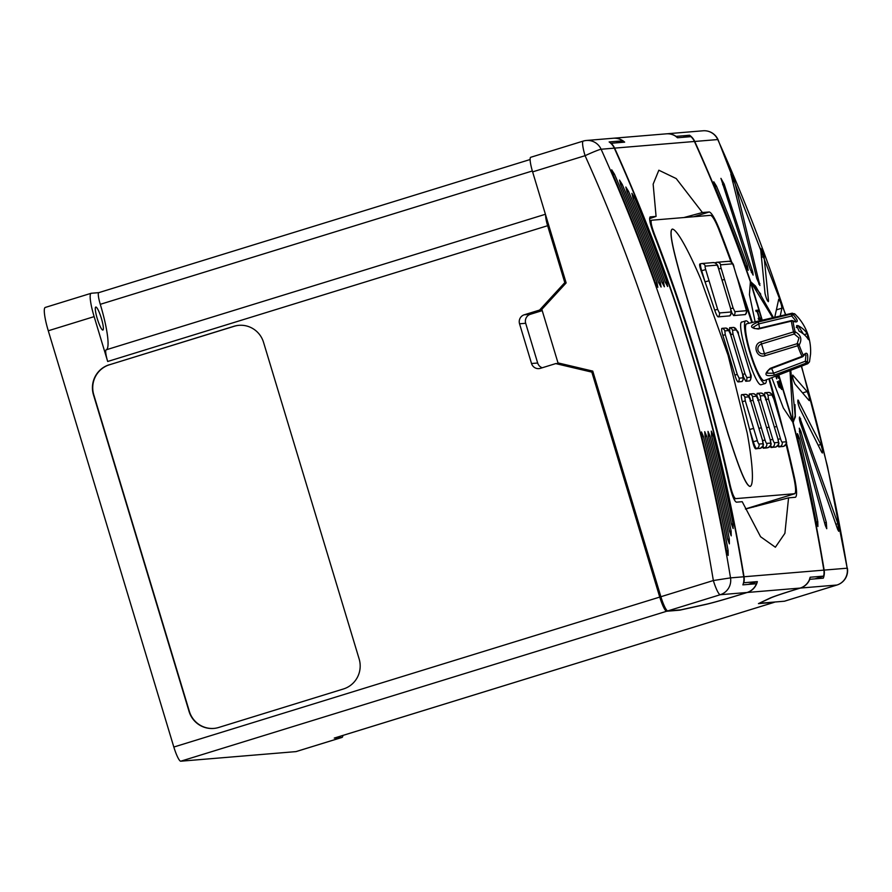 <?xml version="1.0" encoding="UTF-8"?>
<svg xmlns="http://www.w3.org/2000/svg" width="892" height="892" viewBox="0 0 892 892"><rect width="100%" height="100%" fill="white"/><g stroke="black" fill="none" stroke-linecap="round" stroke-linejoin="round"><path stroke-width="1.34" d="M593.035 372.02L591.831 372.12L659.745 597.082A15.041 2.509 72.8 0 0 666.647 611.254L180.73 761.211L295.966 751.61A24.073 4.014 72.8 0 0 296.111 751.588L341.97 737.439A24.073 4.014 72.8 0 0 342.885 735.432M747.228 592.478A15.041 14.818 -94.7 0 0 756.65 583.714L756.684 583.714A15.041 14.818 -94.7 0 0 757.33 581.617L743.828 582.744A15.041 14.818 -94.7 0 0 744.028 576.756L823.851 570.133A15.041 14.818 85.3 0 1 823.639 576.109L810.137 577.236A15.041 14.818 85.3 0 1 809.479 579.321L809.59 579.309A15.041 14.818 85.3 0 1 800.169 588.073L747.228 592.478L737.472 595.488A31.287 1.126 -16.8 0 1 705.215 604.564L679.838 610.161L666.647 611.254M545.659 215.106A12.031 2.007 72.8 0 0 547.621 225.709L564.803 282.619L539.571 310.07L524.262 314.787A7.225 7.114 -94.7 0 0 519.545 323.796L531.532 363.523A7.225 7.114 -94.7 0 0 540.429 368.329L555.727 363.602L591.831 372.12M566.019 282.519L564.803 282.619M622.917 140.791L616.283 142.843L622.917 140.791A15.041 14.818 -94.7 0 0 613.272 138.249M622.951 140.791A15.041 14.818 85.3 0 1 624.656 142.151L611.143 143.278A15.041 14.818 -94.7 0 1 614.621 148.117A1703.542 1678.554 85.3 0 1 744.028 576.756M613.373 138.238L666.313 133.833A15.041 14.818 85.3 0 1 675.857 136.387L675.757 136.398A15.041 14.818 -94.7 0 1 677.452 137.769L690.954 136.643A15.041 14.818 85.3 0 1 694.433 141.482L614.621 148.117M800.169 588.073L793.791 590.047A31.287 1.126 163.2 0 0 769.863 598.164L758.434 603.628L774.2 602.323A12.031 2.007 72.8 0 0 774.267 602.312A12.031 2.007 72.8 0 0 774.546 602.033M755.145 321.834L749.436 294.672L750.395 281.772A1703.542 1678.554 -94.7 0 0 694.433 141.482M750.35 281.783L761.958 320.239M778.515 375.053L792.732 422.161M823.851 570.133A1703.542 1678.554 -94.7 0 0 792.787 422.161L783.377 408.045L771.781 377.662M823.639 576.109L822.758 576.388M760.921 319.291L758.568 319.481L758.211 318.299L759.293 318.188L757.252 311.42L756.171 311.531L755.814 310.349L758.278 310.115L758.635 311.308L757.498 311.42L759.527 318.165L760.675 318.065L760.921 319.291M759.17 318.188L757.13 311.453M781.626 389.492L779.207 382.066L780.645 388.187L778.95 386.972L777.311 381.553L779.853 386.649L778.816 380.895L781.069 385.411L781.626 389.492L779.084 382.099M779.742 386.682L779.229 385.132M776.018 376.023L776.854 378.799L775.683 376.156M777.367 375.499L778.861 378.464L776.876 375.688M753.495 507.069L752.168 506.868M759.549 603.092L770.989 597.841A30.083 1.082 -16.8 0 1 793.991 590.036L800.369 588.062A15.041 14.818 -94.7 0 0 809.791 579.298L823.294 578.172A15.041 14.818 -94.7 0 0 824.152 570.1L847.177 568.193A1703.542 1678.554 -94.7 0 0 801.339 366.199M754.387 506.177L756.472 506.322M666.413 133.833A15.041 14.818 -94.7 0 1 676.069 136.376L675.824 136.454M676.069 136.376L689.572 135.249A15.041 14.818 -94.7 0 1 694.734 141.46A1703.542 1678.554 85.3 0 1 750.685 281.705L760.764 294.126M765.035 293.468C766.507 299.422 767.655 301.853 768.491 300.76L764.065 256.506C763.139 252.481 761.98 249.76 760.575 248.366L765.035 293.468M768.335 301.674L768.491 300.76L767.644 301.028M760.575 248.366L760.408 249.269M808.977 400.408L795.051 384.129C793.178 380.393 792.408 377.372 792.743 375.075L807.082 391.532C809.234 396.26 809.858 399.215 808.977 400.408L809.323 400.608M821.666 452.166L799.756 408.447C798.128 404.388 797.537 401.567 797.994 399.995L820.818 444.495C822.803 450.527 823.093 453.08 821.666 452.166L822.391 453.013M837.945 523.738L838.725 531.298L837.677 529.413L800.815 424.458C799.488 420.5 799.076 418.013 799.578 416.999L837.945 523.738L836.016 524.184M826.327 522.467L826.75 528.711L825.323 525.511L800.046 434.359L799.288 428.182L800.882 431.349L826.327 522.467L824.665 522.846M817.797 521.697L817.908 526.492L816.158 521.831A1703.542 1678.554 -94.7 0 0 797.827 438.396L797.493 433.657L799.466 438.262A1703.542 1678.554 85.3 0 1 817.797 521.697L816.213 522.065M794.962 404.6L795.396 416.832L793.099 422.172A1703.542 1678.554 85.3 0 1 824.152 570.1M713.812 181.778L714.86 186.283A1703.542 1678.554 85.3 0 1 745.734 265.849L748.221 270.298L747.373 265.716A1703.542 1678.554 -94.7 0 0 716.488 186.149L713.778 181.79M720.948 178.367L750.194 269.239L753.116 275.104L752.748 271.915L724.17 184.098L720.914 178.367M730.871 174.118L756.695 278.337L759.906 285.485L734.506 181.098C733.213 177.296 731.997 174.966 730.871 174.118L730.827 174.13M780.232 315.991L781.916 308.164C781.47 304.339 780.4 301.385 778.694 299.277L774.802 317.061M334.4 738.052A12.031 2.007 -107.2 0 1 334.333 738.074A12.031 2.007 -107.2 0 1 334.255 738.085L341.826 737.461A24.073 4.014 72.8 0 0 341.97 737.439M683.885 217.548L702.417 212.53L676.214 178.567L658.842 170.216L653.145 184.153L656.077 216.388L649.588 218.663M702.417 212.53L709.318 211.962C711.671 212.82 715.016 218.529 719.32 229.099A1703.542 1678.554 85.3 0 1 731.942 262.772M736.524 275.572A1703.542 1678.554 85.3 0 1 752.369 322.469M769.383 378.598A1703.542 1678.554 85.3 0 1 783.288 430.446M786.376 442.934A1703.542 1678.554 85.3 0 1 794.694 478.714C796.924 489.808 797.18 495.997 795.452 497.268L788.561 497.847L745.456 509.031M650.168 216.89L650.279 216.868C648.785 218.072 650 223.959 653.936 234.529A1703.542 1678.554 -94.7 0 1 729.299 484.144C731.908 495.238 734.283 501.248 736.413 502.174L742.211 501.694L760.575 536.739L775.371 547.231L784.904 533.316L788.561 497.847M650.056 216.934L656.077 216.388M109.192 364.783A24.073 23.716 -94.7 0 0 93.47 394.81L189.059 711.437A24.073 23.716 -94.7 0 0 218.696 727.471L343.42 688.981A24.073 23.716 -94.7 0 0 359.142 658.954L263.541 342.327A24.073 23.716 -94.7 0 0 233.916 326.294L109.493 364.761A24.073 23.716 -94.7 0 0 93.771 394.788L189.372 711.415A24.073 23.716 -94.7 0 0 213.879 728.407M180.73 761.211A15.041 2.509 -107.2 0 1 173.828 747.039L48.279 330.776A24.073 4.014 72.8 0 1 45.269 307.439L91.14 293.29A24.073 4.014 72.8 0 0 94.139 316.627L48.279 330.776M547.621 225.709L107.687 361.483L94.139 316.627M107.687 361.483A12.031 2.007 -107.2 0 1 106.17 349.82A46.941 7.827 72.8 0 0 100.283 304.317A12.031 2.007 -107.2 0 1 98.778 292.643L91.285 293.256A24.073 4.014 72.8 0 0 91.14 293.29M530.127 159.523L98.778 292.643A12.031 2.007 -107.2 0 1 98.856 292.632M759.605 603.282L784.436 601.219L836.897 585.029L800.369 588.062M786.053 444.183A1703.542 1678.554 85.3 0 1 794.07 478.77C795.876 487.712 796.088 492.696 794.705 493.722L735.666 498.628C733.938 497.881 732.02 493.042 729.912 484.1A1703.542 1678.554 -94.7 0 0 654.55 234.473C651.383 225.955 650.402 221.205 651.617 220.224L710.656 215.329C712.552 216.02 715.239 220.625 718.707 229.144A1703.542 1678.554 85.3 0 1 731.005 261.925M743.159 376.335L745.768 381.263L749.793 380.884C751.432 378.085 751.599 375.577 750.272 373.358L738.297 333.664C738.955 332.627 737.372 330.542 733.547 327.409L729.611 327.732L729.868 332.248M700.733 263.731L699.863 263.987C699.317 264.445 699.729 266.741 701.134 270.878A1703.542 1678.554 85.3 0 1 705.037 281.861A1703.542 1678.554 85.3 0 1 714.693 310.115C716.142 314.274 717.302 316.515 718.183 316.872L729.89 315.857C732.979 309.379 730.76 312.479 730.593 308.298L718.517 268.581M765.927 399.181L764.188 395.591L760.296 395.914L760.753 399.605L772.784 439.355A3.613 0.602 72.8 0 0 774.434 442.755L778.326 442.432A3.613 0.602 72.8 0 0 777.902 438.931L765.983 399.192C765.726 396.16 764.065 394.108 761.01 393.038L757.096 393.361L756.907 396.449M775.003 447.238L776.018 446.937A7.225 1.204 -107.2 0 1 775.973 446.937L771.112 447.561L770.086 446.323M750.473 400.463L748.734 396.873L744.842 397.196L745.299 400.887L757.33 440.637A3.613 0.602 72.8 0 0 758.981 444.049L762.872 443.725A3.613 0.602 72.8 0 0 762.448 440.213L750.529 400.475C750.272 397.442 748.611 395.39 745.556 394.32L741.642 394.643C741.007 395.123 741.241 397.475 742.311 401.712A1703.542 1678.554 85.3 0 1 749.614 429.498A1703.542 1678.554 85.3 0 1 752.714 441.919C753.829 446.178 754.81 448.486 755.658 448.843L760.553 448.219A7.225 1.204 -107.2 0 1 760.508 448.23L759.549 448.52M672.323 229.11C667.907 230.772 675.311 257.576 681.711 280.567L728.207 434.56C735.811 457.93 744.798 485.482 750.016 486.441L750.139 486.408C744.965 485.56 735.911 457.886 728.329 434.538L681.834 280.534C675.434 257.532 668.019 230.794 672.445 229.077C677.965 230.013 691.088 256.316 700.699 279.006L728.062 355.217L747.184 432.966C751.543 456.559 754.799 484.635 750.139 486.408M649.8 220.781L651.617 220.224M794.805 493.711L745.411 508.942L794.805 493.711M740.594 289.03A1703.542 1678.554 85.3 0 1 751.789 322.614M768.826 378.81A1703.542 1678.554 85.3 0 1 779.162 416.765M721.907 328.368C721.293 328.836 721.606 331.166 722.854 335.347A1703.542 1678.554 85.3 0 1 734.852 375.075C736.134 379.278 737.205 381.553 738.063 381.91L742.088 381.52C743.727 378.721 743.895 376.212 742.568 374.004L730.593 334.31C731.25 333.262 729.667 331.177 725.843 328.044L721.907 328.368A3.613 3.557 -94.7 0 1 724.817 330.887L725.285 334.745L737.271 374.428L739.089 378.163L742.98 377.84L742.568 374.004M762.359 447.003L763.362 448.208L767.254 447.884M766.462 427.368L758.233 399.828C757.977 396.795 756.316 394.743 753.261 393.684L749.347 394.008L749.135 396.951M777.813 445.71L778.816 446.925L783.678 446.301L778.816 446.925M781.916 426.086L773.687 398.546C773.431 395.513 771.77 393.461 768.714 392.402L764.801 392.725L764.589 395.669M716.187 262.438L715.128 262.973M731.362 312.055L733.637 315.578L745.344 314.575C748.433 308.097 746.225 311.185 746.047 307.015L733.982 267.299M742.256 321.967C734.807 320.518 754.888 387.117 761.199 384.72L765.158 383.527A32.792 5.475 72.8 0 0 766.462 379.736M749.035 323.25A32.792 5.475 72.8 0 0 746.013 320.819A32.792 5.475 72.8 0 0 745.812 320.852A32.792 5.475 72.8 0 0 750.083 353.232A32.792 5.475 72.8 0 0 764.957 383.56A32.792 5.475 72.8 0 0 765.158 383.527M746.905 323.751A29.715 4.962 72.8 0 0 746.782 323.774A29.715 4.962 72.8 0 0 750.54 352.964A29.715 4.962 72.8 0 0 764.065 380.628A29.715 4.962 72.8 0 0 764.299 380.572L807.784 363.702A26.425 4.404 -107.2 0 1 807.572 363.746A26.425 4.404 -107.2 0 1 806.245 363.066L774.423 375.086C764.79 376.848 763.385 374.607 770.22 368.363L802.031 356.343L802.421 356.845A1.806 1.806 0 0 0 803.302 356.131L803.302 356.131A1.806 1.104 -147.8 0 0 803.38 355.93A1.806 1.104 -147.8 0 0 803.324 355.306C807.104 351.18 808.453 353.343 807.383 361.806A25.511 4.259 72.8 0 0 808.665 362.453A25.511 4.259 72.8 0 0 809.501 361.628L810.549 354.169A51.703 51.703 0 0 0 799.132 318.611L795.218 314.307A25.511 4.259 72.8 0 0 793.936 313.649A25.511 4.259 72.8 0 0 793.099 314.475C798.641 320.819 798.63 323.094 793.055 321.31A25.511 4.259 72.8 0 0 795.118 331.735C800.983 335.013 802.321 339.451 799.143 345.059A25.511 4.259 72.8 0 0 803.324 355.306A1.806 1.193 -25.7 0 1 802.031 356.343A26.425 4.404 -107.2 0 1 797.704 345.728L765.057 355.707C756.394 358.729 751.978 344.2 760.887 341.904L793.534 331.924L794.259 333.998A1.806 1.271 -77.7 0 0 795.118 331.735L793.534 331.924A26.425 4.404 -107.2 0 1 791.405 321.131L758.345 329.037C749.302 327.966 749.313 325.602 758.39 321.956L791.438 314.051A26.425 4.404 -107.2 0 1 792.196 313.215A26.425 4.404 -107.2 0 1 792.308 313.192M102.814 330.062A12.031 2.007 72.8 0 0 102.892 330.051A12.031 2.007 72.8 0 0 101.32 318.176A12.031 2.007 72.8 0 0 95.868 307.038A12.031 2.007 72.8 0 0 95.79 307.06A12.031 2.007 72.8 0 0 97.351 318.935A12.031 2.007 72.8 0 0 102.814 330.062M789.966 370.57L793.099 422.172M793.345 422.128L795.173 415.672L790.758 370.303M773.453 317.574L755.524 286.076L750.651 281.716L772.684 317.753M750.651 281.716L762.259 320.172M778.794 374.952L793.055 422.184M660.883 596.726L713.344 580.536L730.526 577.882A15.041 14.818 85.3 0 1 720.245 594.719L667.785 610.909A15.041 2.509 -107.2 0 1 660.883 596.726L592.756 371.105L558.002 362.899L541.834 309.368L566.141 282.931L532.613 171.877A15.041 2.509 -107.2 0 1 530.729 157.282L583.19 141.092A15.041 2.509 72.8 0 1 583.29 141.081A15.041 14.818 85.3 0 1 586.39 140.479L613.161 138.249A15.041 14.818 85.3 0 1 622.716 140.802L609.136 141.94A15.041 14.818 85.3 0 1 614.309 148.15L601.108 149.243A1703.542 1678.554 85.3 0 1 679.76 359.264A1703.542 1678.554 85.3 0 1 730.526 577.882L743.727 576.789A1703.542 1678.554 -94.7 0 0 614.309 148.15M743.727 576.789A15.041 14.818 85.3 0 1 742.869 584.862L756.449 583.725A15.041 14.818 85.3 0 1 747.028 592.489L720.245 594.719A15.041 2.509 72.8 0 1 713.344 580.536A1688.5 1663.736 -94.7 0 0 663.024 363.847A1688.5 1663.736 -94.7 0 0 585.074 155.687L532.613 171.877M667.785 610.909L680.942 609.816L706.252 604.241A30.083 1.082 163.2 0 0 737.271 595.51L747.028 592.489M733.012 523.76L733.146 528.555L731.384 523.905A1703.542 1678.554 -94.7 0 0 711.638 435.853L711.281 431.115L713.277 435.709A1703.542 1678.554 85.3 0 1 733.012 523.76L731.429 524.139M731.106 531.063L731.217 535.858L729.478 531.197A1703.542 1678.554 -94.7 0 0 708.371 436.121L708.003 431.382L709.999 435.987A1703.542 1678.554 85.3 0 1 731.106 531.063L729.522 531.431M729.299 539.047L729.388 543.841L727.66 539.181A1703.542 1678.554 -94.7 0 0 705.093 436.389L704.725 431.661L706.732 436.255A1703.542 1678.554 85.3 0 1 729.299 539.047L727.705 539.415M701.814 436.667L701.458 431.929L703.453 436.534A1703.542 1678.554 85.3 0 1 728.117 550.609L728.162 555.426L726.478 550.754A1703.542 1678.554 -94.7 0 0 701.814 436.667M611.722 169.815L612.815 174.297A1703.542 1678.554 85.3 0 1 655.375 282.853L657.828 287.313L657.014 282.719A1703.542 1678.554 -94.7 0 0 614.454 174.163L611.689 169.826M619.539 180.084L620.609 184.577A1703.542 1678.554 85.3 0 1 658.653 282.586L661.106 287.046L660.292 282.452A1703.542 1678.554 -94.7 0 0 622.237 184.443L619.505 180.084M663.57 282.173A1703.542 1678.554 -94.7 0 0 628.559 191.39L625.838 187.03L626.92 191.524A1703.542 1678.554 85.3 0 1 661.931 282.307L664.384 286.767L663.57 282.173L662.087 282.753M631.915 193.341L632.941 197.857A1703.542 1678.554 85.3 0 1 665.198 282.039L667.651 286.499L666.837 281.905A1703.542 1678.554 -94.7 0 0 634.58 197.712L631.882 193.352M682.893 137.312L689.572 135.249M814.92 578.875L822.77 576.444M745.233 314.62A3.613 3.557 -94.7 0 0 746.459 310.706L737.383 278.416M722.052 280.11L724.516 279.475L733.112 308.075L734.863 311.676L746.459 310.706M729.779 315.902A3.613 3.557 -94.7 0 0 730.994 311.999L730.593 308.298M701.134 270.878L701.669 270.711L705.037 281.861L709.062 280.768L717.659 309.368L719.409 312.958L730.994 311.999M730.537 308.298L721.929 279.709M749.659 380.94A3.613 3.557 -94.7 0 0 750.685 377.204L750.272 373.358M750.217 373.347L738.241 333.664L736.413 329.928L732.522 330.252L732.99 334.099L744.976 373.781L746.794 377.528L750.685 377.204M742.512 373.993L730.537 334.31L728.708 330.564L724.817 330.887M773.632 398.534L771.892 394.955L768.001 395.279L768.458 398.969L776.787 426.476L774.379 427.09M769.082 427.112L766.629 427.747M758.178 399.817L756.438 396.238L752.547 396.561L753.004 400.252L761.333 427.759L758.925 428.372M753.628 428.394L749.614 429.498L753.316 441.741L752.714 441.919M808.587 339.696L807.149 333.697A51.613 27.351 168.9 0 0 806.491 332.694A51.613 27.351 168.9 0 0 798.251 325.725A51.613 27.351 168.9 0 0 798.05 325.613L796.601 325.602L799.109 331.188A51.58 27.34 -11.1 0 1 799.366 331.322A51.58 27.34 -11.1 0 1 808.208 339.272L808.643 339.685M809.512 361.594L809.501 361.628A1.806 1.739 -159.2 0 1 809.423 361.907A1.806 1.806 0 0 0 809.512 361.617L810.549 354.169M770.22 368.363L770.577 368.842C767.845 370.503 766.674 371.652 767.064 372.265A5.464 5.464 0 0 0 767.064 372.265L767.298 373.213L773.554 373.213L805.364 361.215L806.245 363.066A1.806 1.706 -46.9 0 0 807.383 361.806L805.364 361.215L805.955 355.038L804.595 354.626L803.302 356.131A1.806 1.104 -147.8 0 1 803.19 356.265M797.704 345.728L799.143 345.059A1.806 1.316 47.9 0 0 797.18 343.676L797.704 345.728M797.18 343.676L798.987 337.968L794.259 333.998L761.612 343.955C758.635 345.115 757.419 347.244 757.977 350.355C759.237 353.265 761.433 354.369 764.556 353.678L797.18 343.676M759.56 328.691A5.464 0.736 76.4 0 0 758.668 323.919L791.717 315.991L791.438 314.051A1.806 1.739 -159.2 0 1 793.099 314.475L791.717 315.991L795.564 320.596L794.839 321.454L792.665 320.73A1.806 1.806 0 0 0 791.438 320.596L791.405 321.131A1.806 1.282 -7.3 0 1 793.055 321.31A1.806 1.026 -63.5 0 0 792.776 320.797A1.806 1.026 -63.5 0 0 792.665 320.73L792.665 320.73A1.806 1.026 -63.5 0 0 792.575 320.696M758.39 321.956L758.668 323.919L753.383 327.108L753.628 327.855C753.394 328.524 754.989 328.758 758.39 328.535L758.345 329.037M748.076 584.427L755.925 581.997L748.277 584.405M748.31 584.405L757.33 581.617M622.716 140.802L616.049 142.865M559.607 363.278L555.727 363.602M542.213 310.628L530.405 314.274A7.225 7.114 -94.7 0 0 525.678 323.283L537.675 363.011A7.225 7.114 -94.7 0 0 542.258 367.76M541.99 309.87L539.571 310.07M798.05 325.613A2.408 1.974 -31.2 0 0 796.344 327.286M803.335 333.909L798.251 325.725A2.408 1.996 -31.8 0 0 796.411 327.554M780.645 388.187L778.95 386.972M779.062 386.938L777.423 381.52M779.34 385.099L778.85 380.884M778.861 378.464L776.988 375.643M776.609 378.81L775.795 376.112M761.032 319.247L758.568 319.481M758.635 311.308L757.486 311.397M757.252 311.42L756.171 311.531M756.282 311.498L755.925 310.316M758.691 319.447L758.334 318.266M239.034 325.324A24.073 23.716 -94.7 0 0 234.228 326.271L109.493 364.761M334.255 738.085L774.2 602.323M173.828 747.039L659.745 597.082M666.514 133.822L703.041 130.79A15.041 14.818 85.3 0 1 717.759 139.553L694.734 141.46M785.495 314.764A1703.542 1678.554 -94.7 0 0 717.759 139.553A15.041 0.87 -24.3 0 1 718.004 139.598A15.041 15.041 0 0 0 703.041 130.79M784.525 601.197L836.997 585.007A15.041 2.509 72.8 0 1 836.897 585.029A15.041 14.818 85.3 0 0 847.177 568.193L827.497 466.46L801.54 366.121M295.966 751.61L341.826 737.461M106.17 349.82L545.413 214.27M532.346 170.974L100.283 304.317M693.909 216.711L709.318 211.962M718.762 229.266L719.32 229.099M794.103 478.892L794.694 478.714M733.96 499.152L735.666 498.628M729.333 484.278L729.912 484.1M653.981 234.652L654.55 234.473M586.39 140.479A15.041 14.818 85.3 0 1 601.108 149.243A15.041 0.87 -24.3 0 0 585.074 155.687A15.041 2.509 72.8 0 1 583.19 141.092A15.041 15.041 0 0 1 586.39 140.479M762.872 443.725A3.613 3.557 85.3 0 1 760.508 448.23L755.658 448.843M758.981 444.049A3.613 3.557 85.3 0 1 756.628 448.542A7.225 1.204 -107.2 0 1 753.316 441.741L757.33 440.637M760.597 448.197A7.225 1.204 -107.2 0 1 760.553 448.219C765.369 443.837 762.816 445.298 762.493 440.224L750.529 400.475M761.333 427.759L765.035 440.001A3.613 0.602 72.8 0 0 766.685 443.402L770.577 443.079A3.613 3.557 85.3 0 1 768.213 447.583A7.225 1.204 -107.2 0 1 768.213 447.583L763.362 448.208M766.685 443.402A3.613 3.557 85.3 0 1 764.332 447.907A7.225 1.204 -107.2 0 1 762.905 446.078M778.326 442.432A3.613 3.557 85.3 0 1 775.973 446.937L771.112 447.561M774.434 442.755A3.613 3.557 85.3 0 1 772.082 447.26A7.225 1.204 -107.2 0 1 770.632 445.376M776.787 426.476L780.489 438.719A3.613 0.602 72.8 0 0 782.139 442.12A3.613 3.557 85.3 0 1 779.786 446.624A7.225 1.204 -107.2 0 1 778.359 444.796M783.767 446.268A7.225 1.204 -107.2 0 1 783.711 446.29A7.225 1.204 -107.2 0 1 783.678 446.301A3.613 3.557 85.3 0 0 786.03 441.796A3.613 0.602 72.8 0 0 785.607 438.295L781.905 426.042M721.873 279.698L718.506 268.548A3.613 0.602 72.8 0 0 716.856 265.147L705.26 266.106A3.613 0.602 72.8 0 0 705.695 269.607L701.669 270.711A7.225 1.204 -107.2 0 1 700.778 263.709A7.225 1.204 -107.2 0 1 700.811 263.697A3.613 3.557 -94.7 0 1 701.558 263.553L699.863 263.987M715.942 263.508A7.225 1.204 -107.2 0 1 716.231 262.426A7.225 1.204 -107.2 0 1 716.276 262.415A3.613 3.557 -94.7 0 1 717.012 262.27L715.328 262.705M737.327 278.416L733.96 267.265A3.613 0.602 72.8 0 0 732.31 263.854L720.714 264.824A3.613 0.602 72.8 0 0 721.149 268.325L724.516 279.475M733.637 315.578A3.613 3.557 -94.7 0 0 734.863 311.676M733.96 267.265L734.016 267.265C733.469 263.463 731.663 261.479 728.608 261.311L717.012 262.27A3.613 3.557 -94.7 0 1 720.714 264.824M730.704 308.677L733.112 308.075M732.31 263.854A3.613 3.557 -94.7 0 0 728.608 261.311M718.684 268.96L721.149 268.325M705.695 269.607L709.062 280.768M718.183 316.872A3.613 3.557 -94.7 0 0 719.409 312.958M718.506 268.548L718.562 268.548C718.015 264.757 716.209 262.772 713.154 262.594L701.558 263.553A3.613 3.557 -94.7 0 1 705.26 266.106M714.693 310.115L717.659 309.368M716.856 265.147A3.613 3.557 -94.7 0 0 713.154 262.594M745.768 381.263A3.613 3.557 -94.7 0 0 746.794 377.528M736.413 329.928A3.613 3.557 -94.7 0 0 733.492 327.409M742.69 374.395L744.976 373.781M732.522 330.252A3.613 3.557 -94.7 0 0 729.611 327.732M730.559 334.712L732.99 334.099M741.954 381.586A3.613 3.557 -94.7 0 0 742.98 377.84M738.063 381.91A3.613 3.557 -94.7 0 0 739.089 378.163M728.708 330.564A3.613 3.557 -94.7 0 0 725.798 328.044M734.852 375.075L737.271 374.428M722.854 335.347L725.285 334.745M765.481 399.783L768.458 398.969M782.139 442.12L786.03 441.796M780.489 438.719L778.069 439.343M764.801 392.725A3.613 3.557 85.3 0 1 768.001 395.279M768.681 392.402A3.613 3.557 85.3 0 1 771.892 394.955M785.607 438.295L773.687 398.546M757.776 400.43L760.753 399.605M772.784 439.355L770.32 439.99M757.096 393.361A3.613 3.557 85.3 0 1 760.296 395.914M760.976 393.038A3.613 3.557 85.3 0 1 764.188 395.591M777.902 438.931L765.983 399.192M750.016 401.065L753.004 400.252M770.577 443.079A3.613 0.602 72.8 0 0 770.142 439.578L766.451 427.335M765.035 440.001L762.615 440.626M749.347 394.008A3.613 3.557 85.3 0 1 752.547 396.561M753.227 393.684A3.613 3.557 85.3 0 1 756.438 396.238M770.142 439.578L758.233 399.828M742.311 401.712L745.299 400.887M741.642 394.643A3.613 3.557 85.3 0 1 744.842 397.196M745.522 394.32A3.613 3.557 85.3 0 1 748.734 396.873M774.423 375.086L773.554 373.213A5.464 0.714 69.5 0 0 771.279 368.028M767.298 373.213A5.464 4.56 148 0 1 768.48 370.057M765.057 355.707L760.887 341.904M795.709 314.798L795.218 314.296A1.806 1.706 -46.9 0 0 795.118 314.207M753.383 327.108A5.464 4.761 -179.7 0 0 754.822 328.524M726.523 550.988L728.117 550.609M701.87 436.902L703.453 436.534M705.148 436.623L706.732 436.255M708.426 436.355L709.999 435.987M711.704 436.077L713.277 435.709M613.005 174.72L614.454 174.163M655.542 283.288L657.014 282.719M658.809 283.02L660.292 282.452M620.787 185.001L622.237 184.443M627.098 191.958L628.559 191.39M665.365 282.474L666.837 281.905M633.119 198.28L634.58 197.712M797.894 438.63L799.466 438.262M799.366 431.695L800.882 431.349M799.433 419.173L800.737 418.872M797.76 401.132L798.708 400.842M818.298 445.275L820.818 444.495M802.599 392.915L807.082 391.532M745.902 266.284L747.373 265.716M715.038 186.718L716.488 186.149M751.365 272.45L752.748 271.915M722.609 184.711L724.17 184.098M758.735 284.013L759.884 283.567M732.633 181.823L734.506 181.098M761.344 257.342L764.065 256.506M776.341 309.881L781.916 308.164M537.675 363.011L531.532 363.523M525.678 323.283L519.545 323.796M530.405 314.274L524.262 314.787M804.194 334.612L807.149 333.697M774.267 602.312L334.333 738.074M745.812 320.852L742.066 322.012M807.784 363.702L809.423 361.907M836.997 585.007A15.041 15.041 0 0 0 847.4 568.193M785.707 314.72L718.004 139.598M785.662 438.295C785.975 443.38 788.528 441.908 783.711 446.29L782.752 446.591M776.018 446.937C780.823 442.555 778.27 444.015 777.958 438.942M768.257 447.572C773.063 443.19 770.521 444.662 770.197 439.578M795.218 314.296A1.806 1.806 0 0 0 795.185 314.263L792.196 313.215L746.782 323.774M770.577 368.842L802.41 356.856M797.593 316.805L799.132 318.611M791.438 320.596L758.39 328.535"/></g></svg>
